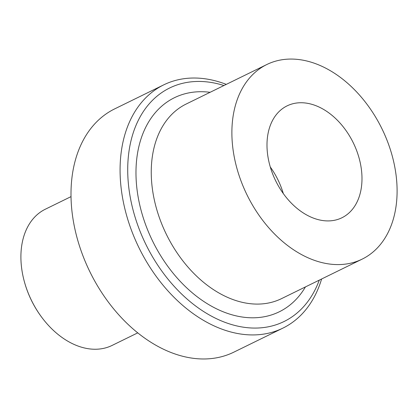<?xml version="1.0" encoding="UTF-8"?>
<svg xmlns="http://www.w3.org/2000/svg" width="418" height="418" viewBox="0 0 418 418"><rect width="100%" height="100%" fill="white"/><g stroke="black" fill="none" stroke-linecap="round" stroke-linejoin="round"><path stroke-width="0.63" d="M266.825 64.518A108.356 75.136 -116.1 0 0 231.88 133.091A108.356 75.136 63.9 0 0 276.648 236.076A108.356 75.136 63.9 0 0 362.155 259.134A108.356 75.136 63.9 0 0 397.1 190.566A108.356 75.136 -116.1 0 0 352.327 87.581A108.356 75.136 -116.1 0 0 266.825 64.518L186.193 104.019A108.356 75.136 -116.1 0 0 151.248 172.587A108.356 75.136 63.9 0 0 196.016 275.572A108.356 75.136 63.9 0 0 281.523 298.635L362.155 259.134M266.987 145.302A62.303 43.2 63.9 0 0 292.731 204.522A62.303 43.2 63.9 0 0 341.898 217.778A62.303 43.2 63.9 0 0 361.988 178.35A62.303 43.2 63.9 0 0 336.25 119.135A62.303 43.2 63.9 0 0 287.082 105.874A62.303 43.2 63.9 0 0 266.987 145.302M305.433 286.92A119.193 82.649 63.9 0 1 203.399 301.216A119.193 82.649 63.9 0 1 135.975 173.146A119.193 82.649 -116.1 0 1 210.102 92.305M319.268 280.144A130.024 90.163 63.9 0 1 208.812 314.676A130.024 90.163 63.9 0 1 127.715 170.272A130.024 90.163 -116.1 0 1 223.938 85.528M321.609 278.994A135.442 93.919 63.9 0 1 282.923 328.109A135.442 93.919 63.9 0 1 176.041 299.288A135.442 93.919 63.9 0 1 120.076 170.554A135.442 93.919 -116.1 0 1 163.757 84.844A135.442 93.919 -116.1 0 1 226.279 84.379M163.757 84.844L114.678 108.884A135.442 93.919 -116.1 0 0 70.997 194.595A135.442 93.919 63.9 0 0 126.957 323.328A135.442 93.919 63.9 0 0 233.84 352.155L282.923 328.109M137.747 332.864L112.092 345.43A75.846 52.595 -116.1 0 1 42.349 318.098A75.846 52.595 -116.1 0 1 24.202 281.058A75.846 52.595 -116.1 0 1 20.9 257.195A75.846 52.595 -116.1 0 1 45.363 209.199L71.018 196.632M42.349 318.098L42.124 317.8A74.493 51.654 -116.1 0 1 24.301 281.418L24.202 281.058M270.294 167.001A62.303 43.2 -116.1 0 1 283.31 193.576"/></g></svg>
